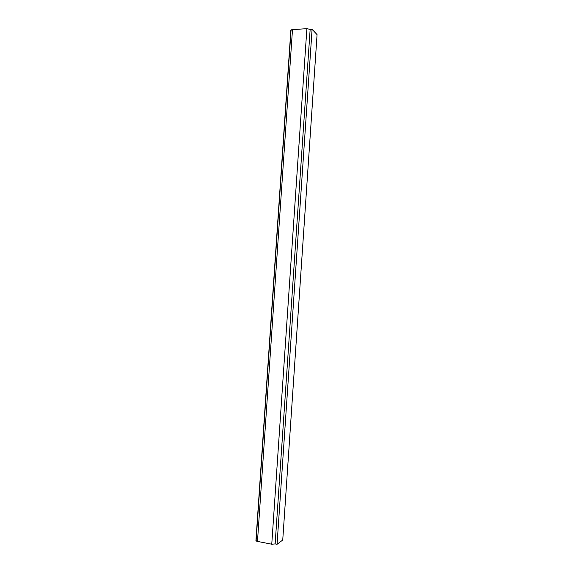 <?xml version="1.0" encoding="UTF-8"?>
<svg xmlns="http://www.w3.org/2000/svg" width="573" height="573" viewBox="0 0 573 573"><rect width="100%" height="100%" fill="white"/><g stroke="black" fill="none" stroke-linecap="round" stroke-linejoin="round"><path stroke-width="0.86" d="M310.158 29.402L306.884 28.664L271.76 544.214L275.19 543.92L271.76 544.214L306.884 28.664L292.488 29.631L257.478 541.413L271.76 544.214L257.478 541.413L292.488 29.631L290.848 30.333L255.93 540.554L257.478 541.413C256.124 541.091 255.68 540.704 256.145 540.253L291.012 30.684C290.618 30.14 291.113 29.789 292.488 29.631L306.884 28.664L310.158 29.402M275.14 543.906L310.151 29.452L312.084 29.323L317.07 34.624L282.74 540.038L277.06 544.286L312.084 29.323L310.151 29.452L275.14 543.906L277.06 544.286L275.14 543.906M317.07 34.624L312.084 29.323L277.06 544.286L282.74 540.038L317.07 34.624"/></g></svg>
